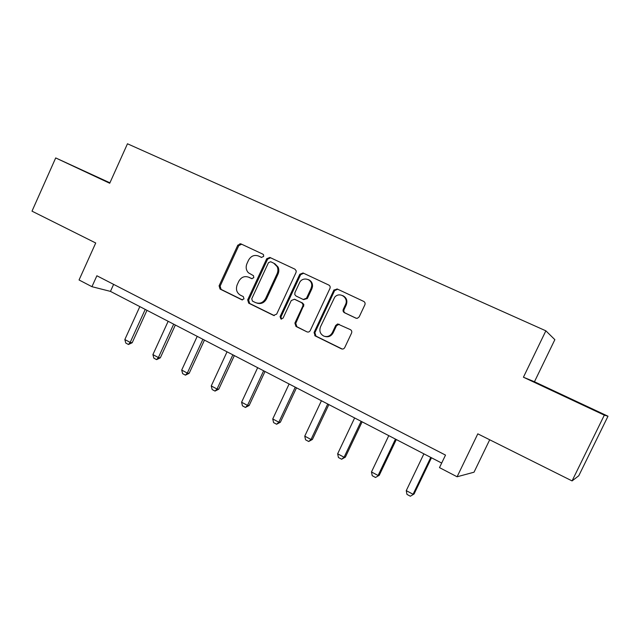 <?xml version="1.0" encoding="UTF-8"?>
<svg xmlns="http://www.w3.org/2000/svg" width="640" height="640" viewBox="0 0 640 640"><rect width="100%" height="100%" fill="white"/><g stroke="black" fill="none" stroke-linecap="round" stroke-linejoin="round"><path stroke-width="0.96" d="M263.616 256.464L263.568 254.8L262.888 254.176L240.888 243.864L237.8 245.168L219.096 285.824L220.08 289.072L241.816 299.776L244 298.896L243.32 296.608L240.328 295.136C236.632 292.712 235.592 289.24 237.216 284.72L238.784 281.312C241.208 277.104 244.528 275.744 248.744 277.232L251.6 278.608L253.792 277.712L253.496 275.712L248.408 272.776C246.04 270.168 245.56 267.104 246.96 263.6L248.536 260.184C250.968 255.96 254.304 254.576 258.544 256.024L261.408 257.376L263.616 256.464M567.184 397.264L546.552 387.696L567.184 397.264M109.864 182.944L90.176 173.856L109.8 183.096M355.816 318.144L357.368 318.328L359.2 316.848L364.856 304.84C365.392 303.336 365.008 302.184 363.696 301.4L337.144 288.96L333.816 290.264L314.064 332.48L315.168 335.896L341.392 348.816C342.824 349.344 343.944 348.92 344.752 347.552L351.552 333.104C352.088 331.608 351.712 330.448 350.408 329.648L337.632 323.96L335.712 325.448L332.368 332.568C330.376 336.024 327.568 337.216 323.936 336.152C320.192 334.136 319.056 331.008 320.512 326.784L334.704 297.208C339.504 291.272 349.064 297.792 345.488 304.624L343.296 309.288C342.76 310.784 343.136 311.928 344.432 312.712L356.192 318.288M109.92 182.824L55.696 157.928L32 211.16L95.72 242.992L79.056 279.976L91.944 286.688L96.88 275.768L445.512 455.096L439.488 467.616L457.088 476.776L474.024 472.2L489.704 439.776M604.32 415.144L608 416.216L534.456 381.752L523.424 377.216L604.32 415.144L572.064 480.912L477.808 433.84L457.088 476.776M523.424 377.216L545.864 330.824L127.472 143.776L109.72 183.256L55.696 157.928M296.016 272.512L296.232 270.928L294.944 269.184L269.864 257.44L266.704 258.744L247.68 299.864L248.704 303.168L273.6 315.424L276.672 314.112L296.016 272.512M303.024 272.976L328.824 285.064C330.096 285.832 330.472 286.96 329.936 288.448L310.224 330.592C309.432 331.944 308.336 332.36 306.952 331.848L295.976 326.448L294.896 323.064L302.808 306.096L303.04 304.608L301.728 302.728L294.488 299.248L291.256 300.528L283.072 318.104L280.936 319.032L280.08 316.632L299.784 274.28L303.024 272.976M608 416.216L578.768 475.776L572.064 480.912M534.456 381.752L554.856 339.664L545.864 330.824M306.952 331.848L296.848 326.696L295.768 323.32L303.896 304.912L302.584 303.04L294.944 299.416M91.944 286.688L110.448 291.384L441.68 463.064M113.624 284.384L110.448 291.384M312.536 285.176L311.96 286.408M303.68 304.16L302.952 305.72M261.656 257.464L259.216 256.32M248.688 277.208L252.096 278.744M241.656 244.224L238.784 245.616L220.12 286.168L221.112 289.408L242.48 299.928M270.56 257.768L267.632 259.16L248.656 300.176L249.672 303.472L274.288 315.584M270.688 261.736L268.472 262.648L251.752 298.784L252.44 301.08L255.496 302.584C259.76 304.136 263.128 302.784 265.6 298.536L277.104 273.728C278.152 271.32 278.176 268.96 277.176 266.656L273.744 263.176L270.688 261.736L273.744 263.176M256.912 303.096C261.024 304.304 264.232 302.896 266.536 298.856L265.6 298.536M274.656 263.576L278.08 267.056C279.08 269.352 279.056 271.704 278.008 274.104L266.536 298.856M303.648 273.264L300.64 274.664L280.984 316.912L281.544 319.144M311.04 288.456L311.664 286.28C312.92 278.92 302.256 276.072 299.432 282.96L294.92 292.648L294.8 294.616L296 296L303.24 299.472L306.504 298.184L311.04 288.456L311.872 288.8L312.504 286.632C312.712 283.224 311.344 280.888 308.392 279.616M303.624 299.616L307.344 298.512L306.504 298.184M311.872 288.8L307.344 298.512M342.672 295.584C346.528 297.512 347.72 300.632 346.248 304.928L344.064 309.584C343.528 311.08 343.904 312.216 345.192 313.008L356.352 318.328M324.944 336.456C328.504 337.384 331.24 336.168 333.16 332.808L332.368 332.568M339.168 324.224L336.496 325.704L333.16 332.808M337.688 289.216L334.6 290.616L314.896 332.712L315.992 336.128L342.248 349.048M139.832 306.608L124.84 339.536L130.184 342.408L145.224 309.408M132.2 342.736L128.472 344.496L130.184 342.408L132.2 342.736L146.976 310.32M128.472 344.496L125.8 343.064L124.84 339.536M168.152 321.296L152.904 354.608L158.384 357.552L173.688 324.16M160.312 357.824L156.584 359.632L158.384 357.552L160.312 357.824L175.352 325.024M156.584 359.632L153.848 358.16L152.904 354.608M239.952 243.672L239.592 244.6M197.216 336.352L181.704 370.064L187.32 373.088L202.888 339.296M189.16 373.304L185.424 375.152L187.32 373.088L189.16 373.304L204.456 340.112M185.424 375.152L182.624 373.64L181.704 370.064M227.04 351.816L211.256 385.928L217.024 389.032L232.864 354.832M218.768 389.184L215.024 391.088L217.024 389.032L218.768 389.184L234.328 355.592M215.024 391.088L212.144 389.536L211.256 385.928M257.664 367.688L241.592 402.224L247.52 405.4L263.64 370.784M249.16 405.488L245.416 407.44L247.52 405.4L249.16 405.488L265 371.488M245.416 407.44L242.456 405.848L241.592 402.224M289.112 383.984L272.752 418.944L278.84 422.216L295.256 387.168M280.368 422.232L276.624 424.24L278.84 422.216L280.368 422.232L296.496 387.816M276.624 424.24L273.584 422.608L272.752 418.944M321.424 400.736L304.76 436.136L311.016 439.488L327.736 404.008M312.424 439.44L308.688 441.496L311.016 439.488L312.424 439.44L328.856 404.584M308.688 441.496L305.568 439.816L304.76 436.136M354.632 417.944L337.656 453.792L344.088 457.248L361.12 421.312M345.376 457.112L341.64 459.232L344.088 457.248L345.376 457.112L362.112 421.824M341.64 459.232L338.432 457.512L337.656 453.792M388.776 435.648L371.48 471.952L378.088 475.504L395.456 439.104M379.248 475.288L375.52 477.472L379.248 475.288L396.304 439.544M375.52 477.472L372.216 475.696L371.48 471.952M423.896 453.848L406.264 490.632L413.072 494.28L430.768 457.408M414.088 493.984L410.36 496.224L414.088 493.984L431.472 457.776M410.36 496.224L406.968 494.4L406.264 490.632M259.488 256.448L258.544 256.024M249.712 277.6L248.744 277.232M242.24 299.912L241.816 299.776M221.112 289.408L220.08 289.072M220.12 286.168L219.096 285.824M238.784 245.616L237.8 245.168M274.176 315.576L273.48 315.368M249.672 303.472L248.704 303.168M248.656 300.176L247.68 299.864M267.632 259.16L266.704 258.744M278.008 274.104L277.104 273.728M296.848 326.696L295.976 326.448M295.768 323.32L294.896 323.064M303.664 306.4L302.808 306.096M302.584 303.04L301.728 302.728M295.36 299.56L294.488 299.248M280.984 316.912L280.08 316.632M300.64 274.664L299.784 274.28M345.192 313.008L344.432 312.712M344.064 309.584L343.296 309.288M346.248 304.928L345.488 304.624M336.496 325.704L335.712 325.448M342.16 349.008L341.392 348.816M315.992 336.128L315.168 335.896M314.896 332.712L314.064 332.48M334.6 290.616L333.816 290.264M274.048 315.56L273.6 315.424M278.08 267.056L277.176 266.656M303.896 304.912L303.04 304.608M312.504 286.632L311.664 286.28M338.408 324.224L337.632 323.96M315.608 335.888L314.776 335.656M334.848 290.192L334.064 289.848"/></g></svg>
